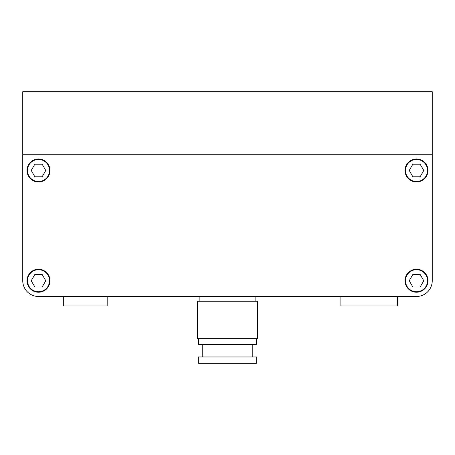 <?xml version="1.0" encoding="UTF-8"?>
<svg xmlns="http://www.w3.org/2000/svg" width="455" height="455" viewBox="0 0 455 455"><rect width="100%" height="100%" fill="white"/><g stroke="black" fill="none" stroke-linecap="round" stroke-linejoin="round"><path stroke-width="0.68" d="M34.864 274.433L31.224 280.735L34.864 287.037L42.139 287.037L45.773 280.735L42.139 274.433L34.864 274.433M27.476 280.735A11.022 11.022 0 0 0 38.499 291.757A11.022 11.022 0 0 0 49.527 280.735A11.022 11.022 0 0 0 38.499 269.713A11.022 11.022 0 0 0 27.476 280.735M42.139 176.785L45.773 170.483L42.139 164.187L34.864 164.187L31.224 170.483L34.864 176.785L42.139 176.785M27.476 170.483A11.022 11.022 0 0 0 38.499 181.511A11.022 11.022 0 0 0 49.527 170.483A11.022 11.022 0 0 0 38.499 159.46A11.022 11.022 0 0 0 27.476 170.483M420.136 176.785L423.776 170.483L420.136 164.187L412.861 164.187L409.227 170.483L412.861 176.785L420.136 176.785M405.473 170.483A11.022 11.022 0 0 0 416.501 181.511A11.022 11.022 0 0 0 427.524 170.483A11.022 11.022 0 0 0 416.501 159.46A11.022 11.022 0 0 0 405.473 170.483M412.861 274.433L409.227 280.735L412.861 287.037L420.136 287.037L423.776 280.735L420.136 274.433L412.861 274.433M405.473 280.735A11.022 11.022 0 0 0 416.501 291.757A11.022 11.022 0 0 0 427.524 280.735A11.022 11.022 0 0 0 416.501 269.713A11.022 11.022 0 0 0 405.473 280.735M397.602 296.484L416.501 296.484L397.602 296.484L397.602 305.936L340.897 305.936L340.897 296.484L107.801 296.484L107.801 305.936L63.7 305.936L63.7 296.484L38.499 296.484L63.7 296.484M22.75 233.17L22.75 280.735A15.749 15.749 0 0 0 38.499 296.484L416.501 296.484A15.749 15.749 0 0 0 432.25 280.735L432.25 233.17M405.001 170.483A11.5 11.5 0 0 0 416.501 181.983A11.5 11.5 0 0 0 427.996 170.483A11.5 11.5 0 0 0 416.501 158.988A11.5 11.5 0 0 0 405.001 170.483M27.004 170.483A11.5 11.5 0 0 0 38.499 181.983A11.5 11.5 0 0 0 49.999 170.483A11.5 11.5 0 0 0 38.499 158.988A11.5 11.5 0 0 0 27.004 170.483M27.004 280.735A11.5 11.5 0 0 0 38.499 292.235A11.5 11.5 0 0 0 49.999 280.735A11.5 11.5 0 0 0 38.499 269.235A11.5 11.5 0 0 0 27.004 280.735M405.001 280.735A11.5 11.5 0 0 0 416.501 292.235A11.5 11.5 0 0 0 427.996 280.735A11.5 11.5 0 0 0 416.501 269.235A11.5 11.5 0 0 0 405.001 280.735M22.75 273.33L22.75 154.734L432.25 154.734L432.25 280.735M22.75 91.734L22.75 154.734L432.25 154.734L432.25 91.734L22.75 91.734M256.637 356.965L198.363 356.965L198.363 363.266L256.637 363.266L256.637 356.965M202.771 344.367L202.771 356.965M252.229 344.367L252.229 356.965M198.522 338.696L198.522 344.367L256.478 344.367L256.478 338.696M257.428 301.21L197.572 301.21L197.572 338.696L257.428 338.696L257.428 301.21M199.148 296.484L199.148 301.21M255.852 296.484L255.852 301.21M22.75 202.299L22.75 240.257"/></g></svg>
